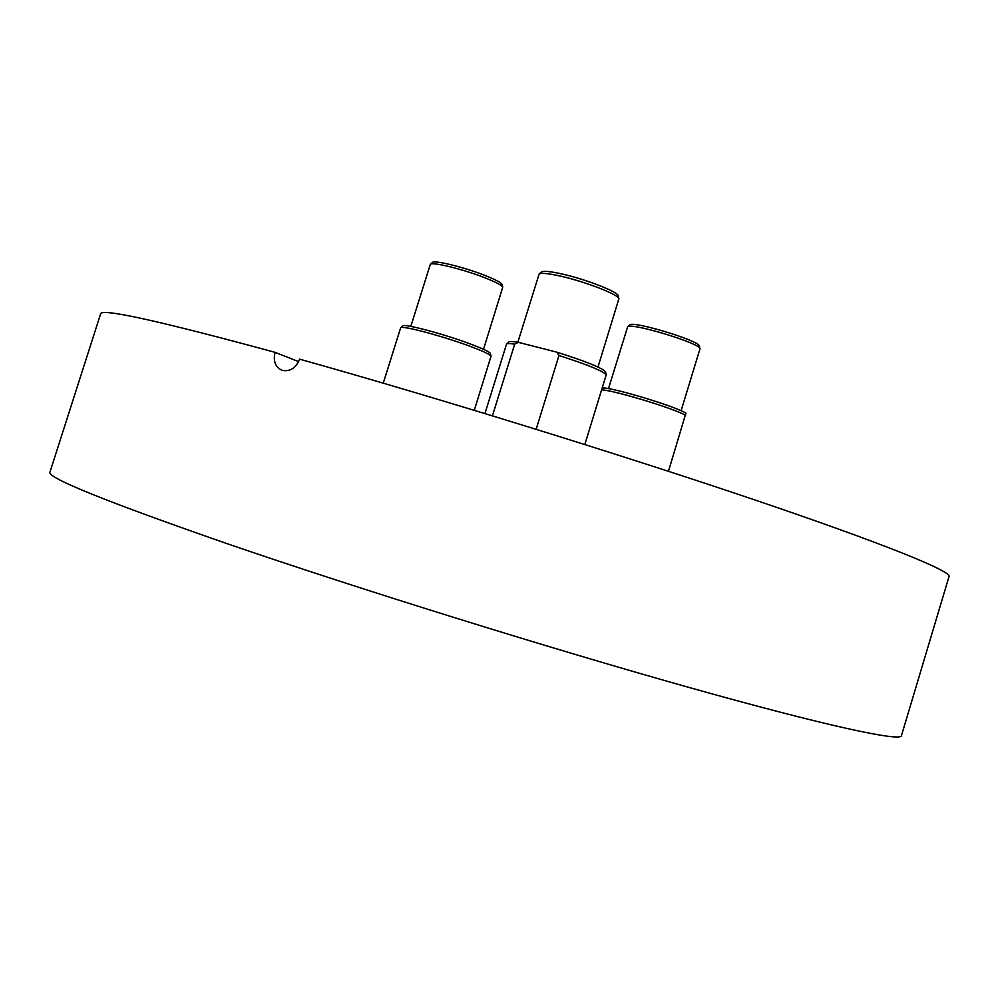 <?xml version="1.0" encoding="UTF-8"?>
<svg xmlns="http://www.w3.org/2000/svg" width="999" height="999" viewBox="0 0 999 999"><rect width="100%" height="100%" fill="white"/><g stroke="black" fill="none" stroke-linecap="round" stroke-linejoin="round"><path stroke-width="1.5" d="M227.809 543.906C357.142 588.361 547.914 647.789 687.349 686.975C827.234 726.298 900.574 741.795 901.435 735.701L949.05 576.473C951.448 571.266 884.739 543.881 751.573 498.838C618.831 453.933 432.392 396.316 299.625 359.165C295.991 367.919 290.297 371.69 282.542 370.454L281.656 370.154C275.212 366.858 273.027 360.914 275.112 352.347C159.266 320.891 101.099 308.054 100.624 313.836L49.95 472.127C46.853 477.659 106.144 501.585 227.809 543.906M298.651 361.626L275.112 352.347M584.815 444.518L606.218 374.812C603.221 371.091 587.487 364.66 558.978 355.507L536.151 429.295M492.432 415.834L514.697 344.156L518.331 342.332C512.824 341.396 509.665 341.271 508.866 341.945L506.493 344.23L484.952 413.549M514.697 344.156C510.027 343.444 507.342 343.394 506.63 344.006M597.976 367.033L618.905 298.738C619.08 294.855 586.101 281.943 561.313 276.311C548.563 273.426 541.171 272.677 539.123 274.076L517.832 342.245M618.905 298.738L618.219 295.791C618.369 292.008 586.625 279.545 562.749 274.151C550.474 271.378 543.344 270.667 541.346 272.028L539.123 274.076M606.218 374.812L605.531 371.853C602.222 367.944 586.001 361.388 556.868 352.172L558.978 355.507M518.331 342.332L556.868 352.172M474.275 410.302L491.033 356.206C490.234 354.495 482.954 351.086 469.18 345.979C441.833 335.814 401.573 325.174 400.661 327.772L383.254 383.154M491.033 356.206L490.422 353.509C489.647 351.835 482.567 348.514 469.205 343.531C442.682 333.654 403.633 323.364 402.697 325.911L400.661 327.772M483.516 349.288L502.722 287.275C501.973 285.377 496.228 282.292 485.464 278.009C463.986 269.443 431.955 261.538 430.332 264.335L410.814 326.398M502.722 287.275L502.11 284.59C501.386 282.754 495.841 279.77 485.489 275.637C464.797 267.357 433.953 259.777 432.367 262.487L430.332 264.335M668.456 471.303L685.913 413.124C675.324 406.318 612.1 387.262 602.26 387.899M685.601 415.284C673.301 408.241 614.485 390.422 601.66 389.835M681.106 410.751L699.999 348.763C700.699 343.369 630.019 321.99 627.622 326.848L608.491 388.636M699.999 348.763L699.362 346.104C700.024 340.846 631.992 320.279 629.632 325L627.609 326.86"/></g></svg>
